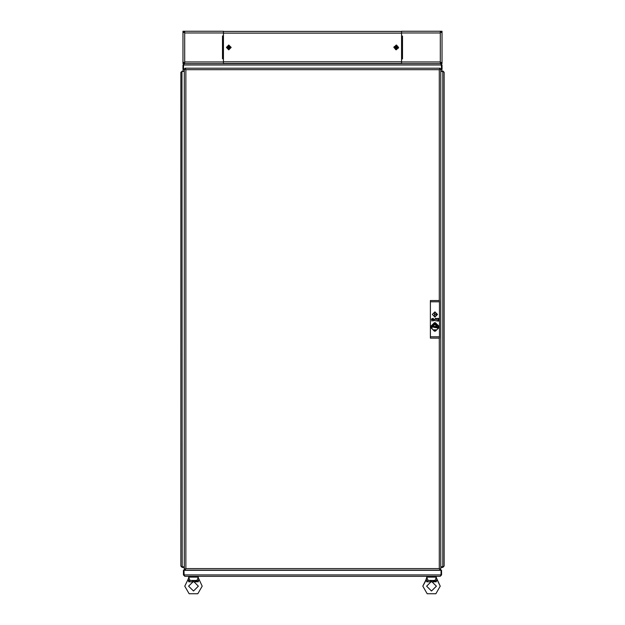 <?xml version="1.0" encoding="UTF-8"?>
<svg xmlns="http://www.w3.org/2000/svg" width="625" height="625" viewBox="0 0 625 625"><rect width="100%" height="100%" fill="white"/><g stroke="black" fill="none" stroke-linecap="round" stroke-linejoin="round"><path stroke-width="0.94" d="M441.773 31.25L440.344 31.25L440.344 32.062L441.383 32.508L442.039 31.25L442.039 63.633L441.094 63.633L441.031 62.492M441.773 63.633L441.375 62.383L440.344 62.828L440.344 63.633L441.094 63.633M401.562 63.633L401.562 58.938L402.531 58.938L401.562 58.781M401.562 36.109L402.531 36.109L401.562 35.945L401.562 31.25L440.344 31.25M183.227 63.633L184.656 63.633L184.656 62.828L183.617 62.383L182.961 63.633L182.961 31.25L183.906 31.25L183.969 32.391M183.227 31.25L183.625 32.508L184.656 32.062L184.656 31.25L183.906 31.25M184.656 31.25L223.438 31.25L223.438 35.945L222.469 35.945L223.438 36.109M223.438 58.781L222.469 58.781L223.438 58.938L223.438 63.633M427.633 577.109L427.633 576.297L435.406 576.297L435.406 577.109M436.398 577.109L426.633 577.109L428.023 580.508L435.016 580.508L436.398 577.109M189.594 577.109L189.594 576.297L197.367 576.297L197.367 577.109M198.367 577.109L188.602 577.109L189.984 580.508L196.977 580.508L198.367 577.109M435.766 578.586L436.297 577.758L440.258 586.18L435.891 593.75L427.148 593.75L422.773 586.18L426.203 579.359M197.734 578.586L198.266 577.758L202.227 586.18L197.852 593.75L189.109 593.75L184.742 586.18L188.164 579.359M395.602 49.625L398.398 48.055L396.828 45.258L394.031 46.828L395.602 49.625M228.781 49.711L231.047 47.445L228.781 45.18L226.516 47.445L228.781 49.711M426.656 586.18L431.516 581.32L436.375 586.18L431.516 591.039L426.656 586.18L431.516 591.039L436.375 586.18M188.625 586.18L193.484 581.32L198.344 586.18L193.484 591.039L188.625 586.18L193.484 591.039L198.344 586.18M437.5 314.461L434.914 311.875L432.32 314.461L434.914 317.055L437.5 314.461M431.859 326.727L434.242 323.961L437.578 325.445L437.031 325.898L434.477 324.617L432.555 326.727L431.859 326.727M435.367 314.461L434.914 314.008L434.453 314.461L434.914 314.914L435.367 314.461M437.453 314.461L434.914 311.922L432.367 314.461L434.914 317.008L437.453 314.461M396.219 45.023L393.797 47.445L396.219 49.859L398.633 47.445L396.219 45.023M228.781 45.023L226.367 47.445L228.781 49.859L231.203 47.445L228.781 45.023M440.344 62.828L440.344 32.062M441.773 62.828L441.094 62.828M441.039 32.391L441.094 31.25M441.773 32.062L441.094 32.062M401.625 58.781L401.625 36.109M184.656 32.062L184.656 62.828M183.227 32.062L183.906 32.062M183.961 62.5L183.906 63.633M183.227 62.828L183.906 62.828M223.375 36.109L223.375 58.781M223.438 61.773L223.438 33.109L401.562 33.109L401.562 61.773L223.438 61.773M401.562 31.414L223.438 31.414M401.562 63.477L223.438 63.477M394.906 47.328L395.914 47.609L395.633 48.625L396.102 48.758L396.383 47.742L397.398 48.023L397.531 47.555L396.516 47.273L396.797 46.258L396.336 46.133L396.047 47.141L395.031 46.859L394.906 47.328M227.484 47.688L228.539 47.688L228.539 48.734L229.023 48.734L229.023 47.688L230.078 47.688L230.078 47.203L229.023 47.203L229.023 46.148L228.539 46.148L228.539 47.203L227.484 47.203L227.484 47.688M184.328 69.625L183.492 69.625L183.492 65.008L184.336 63.633L440.664 63.633L441.414 64.758M441.297 64.477L441.555 69.625L442.039 69.625L442.039 65.008L440.664 63.633M442.039 65.008L441.555 65.008M183.492 65.008L441.508 65.008L441.508 69.625L440.82 69.625M184.336 63.633L182.961 65.008L183.445 65.008L183.445 69.625L182.961 69.625L182.961 65.008M183.773 64.32L183.445 65.008M439.281 300.539L439.281 69.703L440.82 68.844L439.281 69.703L440.148 68.172L439.281 69.703L185.867 69.703L184.328 68.844L185.867 69.703L185.867 568.609L185 570.148L185.867 568.609L439.281 568.609L440.148 570.148L439.281 568.609L440.82 569.477L439.281 568.609L439.281 338.102M185 570.148L440.242 570.148L440.242 569.664M185.867 568.609L184.328 569.477L185.867 568.609M184.328 68.844L184.328 569.477M440.82 569.477L440.82 68.844M185.867 69.703L185 68.172L185.867 69.703M440.148 68.172L185 68.172M440.766 575.594L440.18 576.297L184.82 576.297L184.055 575.18M184.172 575.461L183.953 570.305L441.555 570.305L441.555 574.922L441.07 574.922L441.07 570.305L441.047 574.922L183.953 574.922L183.93 570.305L183.445 570.305L183.445 574.922L184.82 576.297M440.18 576.297L441.555 574.922M183.445 574.922L183.93 574.922M440.258 586.18L436.898 579.289L436.273 581.781L426.766 581.781L427.5 581.547L426.766 581.781L426.133 579.289L426.734 577.758M430.414 580.852L431.516 580.789L430.414 580.852M432.773 580.875L435.109 581.414L432.773 580.875M436.195 581.312L436.172 580.844L436.195 581.312M436.172 580.781L436.836 579.359M427.875 579.977L427.742 579.586L427.875 579.977M436.273 581.781L435.016 580.508M426.758 581.781L428.023 580.508M422.773 586.18L426.383 579.562M426.766 581.758L426.43 579.625M188.734 581.781L189.469 581.547L188.734 581.781M192.375 580.852L193.484 580.789L192.375 580.852M194.742 580.875L197.07 581.414L194.742 580.875M198.141 580.844L198.156 581.305M198.141 580.781L198.797 579.359M189.844 579.977L189.703 579.586L189.844 579.977M198.844 579.312L198.242 581.781L188.727 581.781L188.102 579.289L188.703 577.758M198.242 581.781L196.977 580.508M188.727 581.781L189.984 580.508M184.742 586.18L188.102 579.289L188.797 580.516M188.727 581.758L188.805 580.562M184.25 567.391L184.25 569.641L184.773 569.477M185.375 568.93L185.125 569.477M184.25 70.922L184.25 69.625M439.391 568.781L440.156 569.367M440.227 569.477L440.75 569.477M185 569.578L184.758 570.148M440.82 71.43L442.773 71.43L444.148 72.297L444.148 566.016L443.023 566.781M443.305 566.664L440.82 566.906M444.148 72.297L442.773 70.922L442.773 71.406L440.82 71.406M443.438 71.711L442.773 71.406M442.773 70.922L440.82 70.922M442.773 71.43L442.773 566.883L440.82 566.883M442.773 566.906L442.773 567.391L444.148 566.016M442.773 567.391L440.82 567.391M184.328 566.883L182.227 566.883L180.852 566.016L180.852 72.297L182.227 71.43L184.328 71.43M181.695 71.648L180.852 72.297M182.227 70.922L184.328 70.922M182.227 71.406L184.328 71.406M182.227 566.883L181.977 71.531M180.852 566.016L182.227 567.391L182.227 566.906L184.328 566.906M181.562 566.602L182.227 566.906M182.227 567.391L184.328 567.391M433.484 329.836L436.32 329.828L435.219 330.961L433.484 329.836M430.766 326.945L432.031 325.539L432.031 328.352L430.766 326.945M433.484 324.055L434.602 322.93L436.336 324.039L433.484 324.055M430.688 327.461L430.688 326.43L434.398 322.719L435.422 322.719L439.133 326.43L439.133 327.461L435.422 331.172L434.398 331.172L430.688 327.461M433.242 320.961L433.297 318.32L433.578 320.555L434.289 319.531L434.961 320.555L435.242 318.312L435.297 320.961L434.273 319.906L433.242 320.961M437.875 319.641L438.328 319.641L438.328 318.555L437.25 318.43L438.664 318.43L438.523 321.062L437.25 320.938L438.328 320.805L437.875 319.641M430.375 301.828L430.375 336.805L439.445 336.805L439.445 301.828L430.375 301.828L430.375 300.539L439.445 300.539L439.445 301.828M431.516 319.07L432.844 318.43L431.93 321.078L431.516 319.07M435.68 318.43L436.867 318.43L436.719 321.109L436.531 318.555L435.68 318.43M439.445 336.805L439.445 338.102L430.375 338.102L430.375 336.805M436.773 327.781L432.867 326.945L437.531 326.945L433.633 327.234L436.773 327.781M433.547 326.438L436.273 326.438L433.547 326.438M438.344 326.047L438.766 326.945L437.812 328.367L436.695 327.453L437.969 326.945L436.695 326.438L437.812 325.523L438.344 326.047M432.242 319.344L431.586 319.344L431.914 320.539L432.242 319.344M436.531 314.461L435.398 312.25L434.422 312.25L434.422 316.68L435.398 316.68L436.531 314.461M401.562 61.938L440.344 61.938M440.344 32.945L401.562 32.945M402.469 58.781L402.469 36.109M401.594 58.781L401.594 36.109M223.438 32.945L184.656 32.945M184.656 61.938L223.438 61.938M222.531 36.109L222.531 58.781M223.406 36.109L223.406 58.781"/></g></svg>
